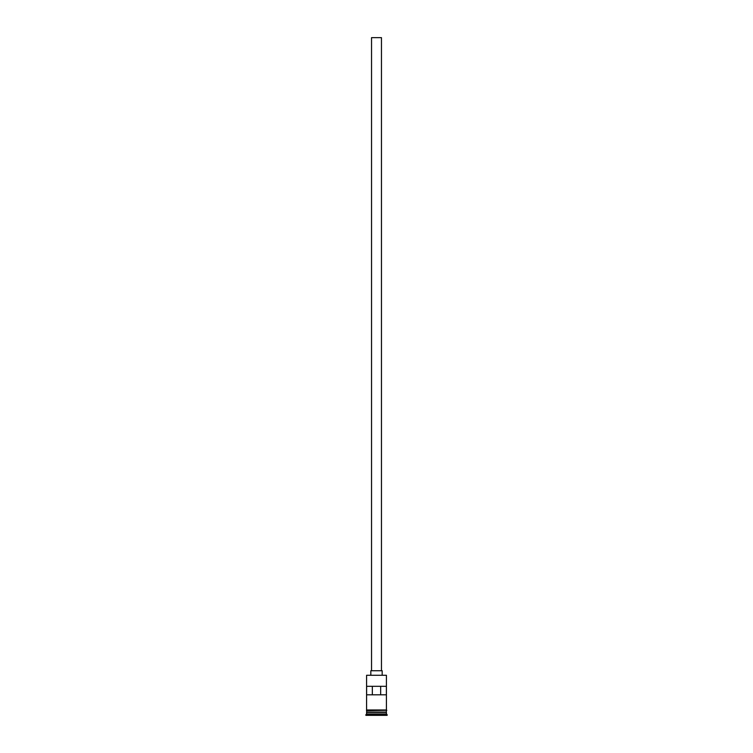 <?xml version="1.0" encoding="UTF-8"?>
<svg xmlns="http://www.w3.org/2000/svg" width="753" height="753" viewBox="0 0 753 753"><rect width="100%" height="100%" fill="white"/><g stroke="black" fill="none" stroke-linecap="round" stroke-linejoin="round"><path stroke-width="1.13" d="M366.589 675.272L386.411 675.272L366.589 675.272L366.589 709.966L386.411 709.966L386.411 675.272M371.54 670.735L371.54 37.65L381.46 37.65L381.46 670.735M370.834 674.989L370.834 670.735L382.166 670.735L382.166 674.989M366.73 712.376L386.27 712.376M366.589 710.672L366.73 712.234M386.411 710.672L386.27 712.234M386.411 712.517L386.411 713.938L366.589 713.938L365.873 715.35L387.127 715.35L387.127 714.644L365.873 714.644M386.411 713.938L387.127 714.644M386.374 686.312L366.626 686.312L366.626 694.812L386.374 694.812L386.374 686.312M386.411 712.093L366.589 712.093M366.589 712.517L366.589 713.938M366.513 709.966L386.835 710.324L366.513 710.672L366.513 709.966M372.34 694.812L372.34 686.312M380.66 686.312L380.66 694.812"/></g></svg>

